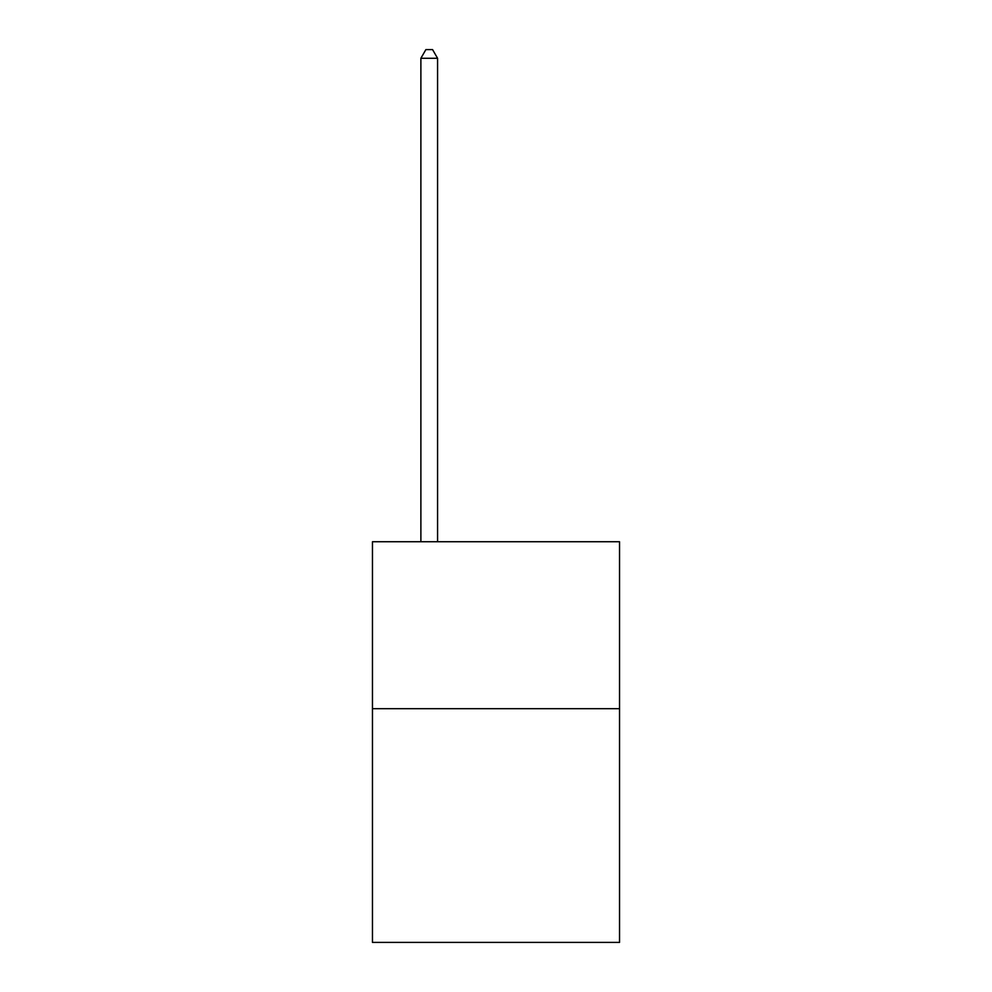 <?xml version="1.0" encoding="UTF-8"?>
<svg xmlns="http://www.w3.org/2000/svg" width="992" height="992" viewBox="0 0 992 992"><rect width="100%" height="100%" fill="white"/><g stroke="black" fill="none" stroke-linecap="round" stroke-linejoin="round"><path stroke-width="1.49" d="M619.541 708.685L619.541 942.4L372.459 942.4L372.459 541.744L619.541 541.744L619.541 708.685L372.459 708.685M437.571 541.744L437.571 58.28L420.881 58.28L420.881 541.744M420.881 58.28L425.89 49.6L432.562 49.6L437.571 58.28"/></g></svg>

